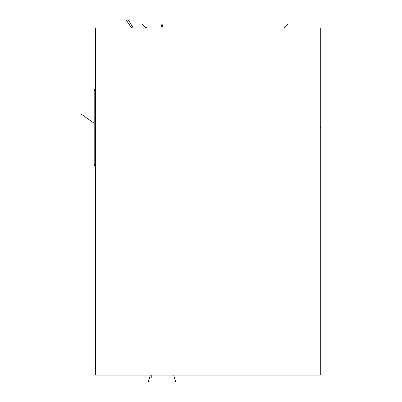 <?xml version="1.0" encoding="UTF-8"?>
<svg xmlns="http://www.w3.org/2000/svg" width="402" height="402" viewBox="0 0 402 402"><rect width="100%" height="100%" fill="white"/><g stroke="black" fill="none" stroke-linecap="round" stroke-linejoin="round"><path stroke-width="0.6" d="M95.666 27.954L95.666 375.091L320.278 375.091L320.278 27.954L95.666 27.954M94.194 164.358L94.194 90.686L94.194 164.358L95.666 167.554M94.194 90.686L95.666 87.49M161.986 375.091L161.986 375.568M175.664 381.9L173.83 375.568M148.313 381.9L150.147 375.568M151.78 377.644L151.78 375.568M259.024 375.091L259.024 375.568M95.666 127.519L95.184 127.519M81.224 114.128L94.194 123.298M259.024 27.954L259.024 27.462L259.024 27.954M288.028 23.989L284.505 27.954L284.505 27.462M162.599 24.793L161.986 27.954L161.378 24.793M142.303 24.105L145.489 27.954L145.489 27.462M146.715 27.954L146.715 27.462M128.479 20.1L133.157 27.954L133.157 27.462M126.288 20.1L131.524 27.954L131.524 27.462L131.524 27.954L126.303 20.1M320.278 127.519L320.776 127.519L320.278 127.519"/></g></svg>
